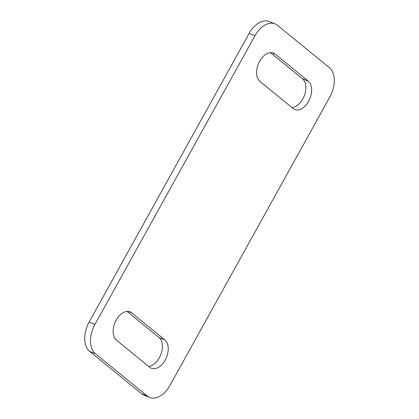<?xml version="1.0" encoding="UTF-8"?>
<svg xmlns="http://www.w3.org/2000/svg" width="419" height="419" viewBox="0 0 419 419"><rect width="100%" height="100%" fill="white"/><g stroke="black" fill="none" stroke-linecap="round" stroke-linejoin="round"><path stroke-width="0.63" d="M329.371 67.616A23.014 14.482 -68 0 1 329.873 96.92L169.889 385.538A23.014 14.482 -68 0 1 149.724 397.469A23.014 14.482 -68 0 1 147.32 396.039L95.427 353.73A23.014 14.482 -68 0 1 94.93 324.426L254.914 35.809A23.014 14.482 -68 0 1 275.079 23.878A23.014 14.482 -68 0 1 277.478 25.308L329.371 67.616M164.845 339.882L131.692 312.857A15.822 9.956 112 0 0 130.042 311.872A15.822 9.956 112 0 0 115.487 321.415A15.822 9.956 112 0 0 116.524 340.223L149.677 367.254A15.822 9.956 112 0 0 151.327 368.238A15.822 9.956 112 0 0 165.882 358.69A15.822 9.956 112 0 0 164.845 339.882L159.042 337.536L127.02 311.427M308.279 81.124L275.126 54.093A15.822 9.956 112 0 0 273.476 53.113A15.822 9.956 112 0 0 258.921 62.656A15.822 9.956 112 0 0 259.958 81.464L293.111 108.495A15.822 9.956 112 0 0 294.761 109.474A15.822 9.956 112 0 0 309.311 99.932A15.822 9.956 112 0 0 308.279 81.124L302.476 78.777L270.449 52.668M275.079 23.878L269.276 21.531A23.014 14.482 112 0 0 249.111 33.462L254.914 35.809M94.93 324.426L89.127 322.08L249.111 33.462M89.127 322.08A23.014 14.482 112 0 0 89.629 351.384L95.427 353.73M147.32 396.039L141.522 393.692A23.014 14.482 112 0 0 143.921 395.122L149.724 397.469M291.98 107.573A15.822 9.956 112 0 0 304.435 95.375A15.822 9.956 112 0 0 302.476 78.777M148.551 366.332A15.822 9.956 112 0 0 161.006 354.139A15.822 9.956 112 0 0 159.042 337.536M141.522 393.692L89.629 351.384M275.126 54.093L271.606 52.668M131.692 312.857L128.172 311.427"/></g></svg>
